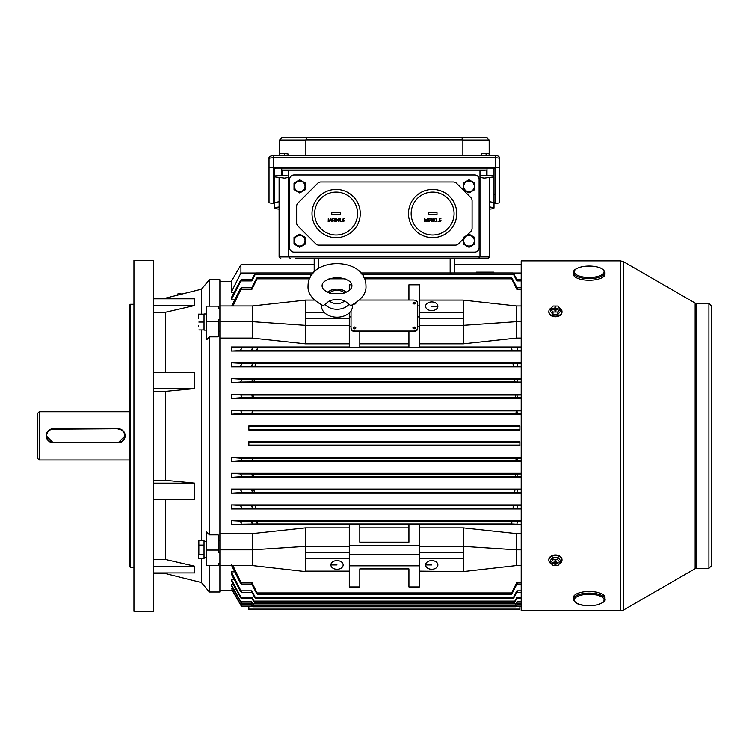 <?xml version="1.0" encoding="UTF-8"?>
<svg xmlns="http://www.w3.org/2000/svg" width="749" height="749" viewBox="0 0 749 749"><rect width="100%" height="100%" fill="white"/><g stroke="black" fill="none" stroke-linecap="round" stroke-linejoin="round"><path stroke-width="1.12" d="M559.203 307.699A6.582 4.653 180 0 1 562.003 311.509L562.003 312.127A6.582 4.653 180 0 1 555.43 316.78A6.582 4.653 180 0 1 548.848 312.127L548.848 311.509A6.582 4.653 180 0 1 551.648 307.699M562.003 311.509A6.582 4.653 180 0 1 555.43 316.153A6.582 4.653 180 0 1 548.848 311.509M560.289 309.028L560.289 311.509L557.846 314.486L552.987 314.477L550.562 311.5L550.562 309.019L553.005 306.041L557.865 306.051L560.289 309.028L557.846 312.005L552.987 311.996L550.562 309.019M558.014 309.403L558.145 308.654L558.145 309.403L556.404 309.403L555.664 310.947M555.187 310.947L554.457 309.393L552.706 309.393L552.706 308.644L554.906 308.335L555.355 310.947M554.597 309.496L554.447 308.654M555.955 308.335L555.458 310.947L555.955 308.335L556.245 309.506M552.987 314.477L552.987 311.996M557.846 314.486L557.846 312.005M554.897 309.712L554.897 310.947L555.945 310.947L555.955 309.712M555.955 307.099L554.906 307.099L554.906 308.335M558.145 308.654L556.395 308.654M552.837 309.393L552.706 308.644M555.468 309.927L554.906 307.099M555.402 309.927L555.393 310.947M181.586 294.142A2.191 0.843 180 0 0 179.554 293.608A2.191 0.843 180 0 0 177.391 294.31L176.933 295.303M206.743 557.752L204.028 557.752L204.028 554.241L204.028 558.801L198.841 558.801L198.41 556.769L198.841 558.801M198.579 541.059L198.841 540.563L204.028 540.563L204.028 545.122L204.028 541.724L206.743 541.611M204.028 541.611L205.385 541.639M353.228 327.968L354.549 328.83L355.859 327.903L354.549 326.976L353.228 327.903A1.32 0.927 0 0 0 355.859 327.931L355.859 327.968M412.877 327.968L414.197 328.83L415.508 327.903L414.197 326.976L412.877 327.903A1.32 0.927 0 0 0 415.508 327.931L415.508 327.968M354.183 303.991L355.85 302.961M354.108 304.028A1.32 0.927 0 0 0 355.859 303.12L355.859 303.158M412.877 303.158L414.197 304.019L415.508 303.092L414.197 302.165L412.877 303.092A1.32 0.927 0 0 0 415.508 303.12L415.508 303.158M337.003 560.589A6.142 4.344 180 0 0 330.861 564.933A6.142 4.344 180 0 0 337.003 569.277A6.142 4.344 180 0 0 343.145 564.933A6.142 4.344 180 0 0 337.003 560.589M431.733 560.589A6.142 4.344 180 0 0 425.601 564.933A6.142 4.344 180 0 0 431.733 569.277A6.142 4.344 180 0 0 437.875 564.933A6.142 4.344 180 0 0 431.733 560.589M431.733 301.95A6.142 4.344 0 0 0 425.601 306.294A6.142 4.344 0 0 0 431.733 310.629A6.142 4.344 0 0 0 437.875 306.294A6.142 4.344 0 0 0 431.733 301.95M476.289 272.954L476.289 272.14L493.834 272.14L493.834 272.954M519.89 427.969L519.89 430.02L248.846 430.02L248.846 425.919L519.89 425.919L519.89 427.969M519.89 443.764L519.89 445.814L248.846 445.814L248.846 441.704L519.89 441.704L519.89 443.764M251.009 350.607L252.235 349.034L251.936 347.47L257.085 347.714L257.366 349.025L256.355 350.345L240.092 350.607L241.309 349.034L241.009 347.47L231.301 347.002L231.301 351.056L521.201 351.056M251.149 366.336L252.273 364.829L251.87 363.312L255.343 363.499L255.709 364.819L254.735 366.13L240.223 366.336L241.356 364.829L240.953 363.312L231.301 362.788L231.301 366.851L521.201 366.851M251.28 382.056L252.31 380.614L251.823 379.163L253.93 379.294L254.388 380.604L253.452 381.915L240.354 382.056L241.384 380.614L240.897 379.163L231.301 378.563L231.301 382.645L521.201 382.645M251.402 397.785L252.338 396.399L251.767 395.004L252.853 395.079L253.396 396.39L252.507 397.71L240.476 397.785L241.412 396.399L240.85 395.004L231.301 394.349L231.301 398.44L521.201 398.44M251.505 413.523L252.347 412.184L252.113 410.864L252.731 412.184L251.907 413.495L240.588 413.523L241.421 412.184L240.794 410.836L231.301 410.134L231.301 414.234L521.201 414.234M251.72 460.897L252.347 459.549L251.907 458.238L252.731 459.549L252.113 460.86L240.794 460.897L241.421 459.549L240.588 458.201L231.301 457.499L231.301 461.599L521.201 461.599M251.767 476.729L252.338 475.334L251.402 473.948L252.507 474.023L253.396 475.334L252.853 476.654L240.85 476.729L241.412 475.334L240.476 473.948L231.301 473.293L231.301 477.385L521.201 477.385M251.823 492.57L252.31 491.119L251.28 489.668L253.452 489.809L254.388 491.129L253.93 492.439L240.897 492.57L241.384 491.119L240.354 489.668L231.301 489.088L231.301 493.16L521.201 493.16M251.87 508.421L252.273 506.904L251.149 505.397L254.735 505.603L255.709 506.914L255.343 508.234L240.953 508.421L241.356 506.904L240.223 505.397L231.301 504.882L231.301 508.946L521.201 508.946M251.936 524.263L252.235 522.69L251.009 521.126L256.355 521.388L257.366 522.708L257.085 524.019L241.009 524.263L241.309 522.69L240.092 521.126L231.301 520.677L231.301 524.731L349.287 524.731M517.016 410.836L517.231 413.523L516.014 412.184L516.623 410.864L521.201 410.836M516.969 395.004L517.334 397.785L516.23 397.71L515.349 396.39L515.883 395.079L521.201 395.004M516.922 379.163L517.456 382.056L515.284 381.915L514.357 380.604L514.806 379.294L521.201 379.163M516.866 363.312L517.587 366.336L514.011 366.13L513.028 364.819L513.402 363.499L521.201 363.312M516.81 347.47L517.728 350.607L512.391 350.345L511.37 349.025L511.651 347.714L521.201 347.47M517.587 505.397L516.866 508.421L513.402 508.234L513.028 506.914L514.011 505.603L521.201 505.397M517.456 489.668L516.922 492.57L514.806 492.439L514.357 491.129L515.284 489.809L521.201 489.668M517.728 521.126L516.81 524.263L511.651 524.019L511.37 522.708L512.391 521.388L521.201 521.126M517.334 473.948L516.969 476.729L515.883 476.654L515.349 475.334L516.23 474.023L521.201 473.948M517.231 458.201L517.016 460.897L516.014 459.549L516.829 458.238L521.201 458.201M521.201 504.882L231.301 504.882M521.201 489.088L231.301 489.088M521.201 473.293L231.301 473.293M521.201 457.499L231.301 457.499M349.287 527.914L305.423 527.914L252.357 533.634L219.897 533.634L219.897 565.561L252.357 565.561L252.357 549.822L219.897 549.822M521.201 520.677L231.301 520.677M521.201 524.731L419.459 524.731M419.459 527.914L463.313 527.914L516.379 533.634L521.201 533.634M351.038 310.835L351.038 327.968A4.382 3.099 0 0 0 355.419 331.067L413.317 331.067A4.382 3.099 0 0 0 417.699 327.968L417.699 303.158A4.382 3.099 0 0 0 413.317 300.059L359.501 300.059M419.459 305.92L417.699 305.92M419.459 318.7L463.313 318.7L463.313 325.347L419.459 325.347L419.459 284.789L408.926 284.789L408.926 300.059M351.796 284.789L349.287 284.789L349.287 290.378M349.287 326.442L351.038 326.442L351.038 328.586A4.382 3.099 0 0 0 355.419 331.685L413.317 331.685A4.382 3.099 0 0 0 417.699 328.586L417.699 326.442L419.459 326.442M349.287 312.904L349.287 347.573L359.81 347.573L359.81 331.685M408.926 331.685L408.926 347.573L419.459 347.573L419.459 325.347M359.81 343.819L408.926 343.819M408.926 347.002L359.81 347.002M419.459 343.819L463.313 343.819L463.313 325.347L516.379 321.677L516.379 305.966L521.201 305.966M408.926 568.912L408.926 586.944L408.926 568.912L359.81 568.912L359.81 586.944L359.81 568.912M419.459 571.59L463.313 571.59L419.459 571.141L419.459 586.944L408.926 586.944M359.81 527.914L408.926 527.914M408.926 524.731L359.81 524.731M419.459 571.141L419.459 524.16L408.926 524.16L408.926 542.192L359.81 542.192L359.81 524.16L349.287 524.16L349.287 546.386L305.423 546.386L305.423 571.59L349.287 571.59L349.287 586.944L359.81 586.944M305.423 527.914L305.423 546.386L252.357 549.822L252.357 533.634M305.423 300.143L252.357 305.966L219.897 305.966L219.897 338.099L252.357 338.099L305.423 343.819L349.287 343.819M231.301 299.881L231.301 297.774L240.223 280.922C241.431 279.049 241.665 279.049 240.953 280.922L231.301 299.881L234.755 299.881M251.926 279.452L254.735 274.228C255.774 272.599 255.98 272.599 255.343 274.228L251.87 280.922C252.591 279.049 252.347 279.049 251.149 280.922M255.578 273.02L240.925 273.02L231.301 292.147L231.301 281.484L219.897 281.484M314.196 271.896L314.196 258.677L314.196 264.818L240.925 264.818L240.925 273.02M234.259 292.147L231.301 292.147M419.459 316.93L417.699 316.93M351.038 316.93L349.287 316.93M521.201 321.677L516.379 321.677L516.379 338.099L521.201 338.099M516.379 338.099L463.313 343.819M521.201 347.002L419.459 347.002M349.287 347.002L231.301 347.002M521.201 410.134L231.301 410.134M521.201 362.788L231.301 362.788M521.201 378.563L231.301 378.563M521.201 394.349L231.301 394.349M419.459 554.803L349.287 554.803M231.301 588.087L240.588 604.855C241.581 606.484 241.655 606.484 240.794 604.846C241.655 606.484 241.59 606.484 240.588 604.855C241.581 606.484 241.655 606.484 240.794 604.846L231.301 588.087L232.686 588.087M231.301 584.557L231.301 585.643L240.476 601.822C241.543 603.525 241.665 603.525 240.85 601.822L231.301 584.557L233.379 584.557M231.301 579.22L231.301 580.784L240.354 597.187C241.496 598.966 241.674 598.966 240.897 597.187L231.301 579.22L234.072 579.22M231.301 571.852L231.301 573.959L240.223 590.811C241.421 592.684 241.665 592.684 240.953 590.811L231.301 571.852L234.755 571.852M349.287 546.386L349.287 571.59M361.936 274.228L513.402 274.228C512.756 272.599 512.962 272.599 514.011 274.228C512.962 272.599 512.756 272.599 513.402 274.228L516.866 280.922C516.145 279.049 516.389 279.049 517.587 280.922M514.011 274.228L516.81 279.452M517.728 582.469C516.482 584.435 516.173 584.426 516.81 582.469L521.201 582.469M516.95 584.005L512.391 592.936C511.333 594.575 511.09 594.575 511.651 592.936L516.81 582.469M512.391 592.936C511.333 594.575 511.09 594.575 511.651 592.936L257.085 592.936C257.647 594.575 257.403 594.575 256.355 592.936L251.786 584.005M517.587 590.811C516.389 592.684 516.145 592.684 516.866 590.811L521.201 590.811M516.81 592.272L514.011 597.505C512.962 599.134 512.756 599.134 513.402 597.505L516.866 590.811M514.011 597.505C512.962 599.134 512.756 599.134 513.402 597.505L255.343 597.505C255.98 599.134 255.784 599.134 254.735 597.505L251.926 592.272M517.456 597.187C516.323 598.966 516.145 598.966 516.922 597.187L521.201 597.187M516.688 598.582L515.284 601.11C514.254 602.72 514.095 602.72 514.806 601.101L516.922 597.187M515.284 601.11C514.254 602.72 514.095 602.72 514.806 601.101L253.93 601.101C254.641 602.72 254.482 602.72 253.452 601.11L252.057 598.582M517.334 601.822C516.267 603.525 516.145 603.525 516.969 601.822L521.201 601.822M516.576 603.16L516.23 603.778C515.218 605.379 515.106 605.379 515.883 603.778L516.969 601.822M516.23 603.778C515.218 605.379 515.106 605.379 515.883 603.778L252.853 603.778C253.639 605.379 253.518 605.379 252.507 603.778L252.16 603.16M517.231 604.855C516.23 606.484 516.155 606.484 517.016 604.846L521.201 604.846M251.505 604.855C252.507 606.484 252.582 606.484 251.72 604.846L252.113 605.538L516.623 605.538C515.78 607.139 515.855 607.139 516.829 605.548C515.855 607.139 515.78 607.139 516.623 605.538L517.016 604.846M364.557 278.797L511.651 278.797C511.09 277.158 511.333 277.158 512.391 278.797C511.333 277.158 511.09 277.158 511.651 278.797L516.81 289.264C516.173 287.298 516.473 287.298 517.728 289.254M512.391 278.797L516.95 287.728M240.794 460.897L231.301 461.599M240.85 476.729L231.301 477.385M241.009 524.263L231.301 524.731M240.897 492.57L231.301 493.16M240.953 508.421L231.301 508.946M240.092 350.607L231.301 351.056M240.223 366.336L231.301 366.851M240.354 382.056L231.301 382.645M240.476 397.785L231.301 398.44M240.588 413.523L231.301 414.234M231.75 305.966L240.092 289.254C241.337 287.298 241.646 287.298 241.009 289.264L233.014 305.966M251.786 287.728L256.355 278.797C257.403 277.149 257.647 277.158 257.085 278.797L251.936 289.264C252.572 287.298 252.263 287.298 251.009 289.254M256.355 278.797C257.403 277.149 257.647 277.158 257.085 278.797L309.487 278.797M254.735 274.228C255.774 272.599 255.98 272.599 255.343 274.228L312.136 274.228M451.984 273.947L451.31 273.451M450.767 273.329L450.158 273.282M219.897 590.249L232.181 590.249L240.588 604.855M232.92 565.561L241.009 582.469C241.646 584.426 241.337 584.435 240.092 582.469L231.301 564.858M251.009 582.469C252.263 584.435 252.563 584.426 251.936 582.469L257.085 592.936C257.647 594.575 257.403 594.575 256.355 592.936M251.149 590.811C252.347 592.684 252.591 592.684 251.87 590.811L255.343 597.505C255.98 599.134 255.784 599.134 254.735 597.505M251.28 597.187C252.413 598.966 252.6 598.966 251.823 597.187L253.93 601.101C254.641 602.72 254.482 602.72 253.452 601.11M251.402 601.822C252.469 603.525 252.591 603.525 251.767 601.822L252.853 603.778C253.639 605.379 253.518 605.379 252.507 603.778M252.113 605.538C252.956 607.139 252.89 607.139 251.907 605.548C252.89 607.139 252.956 607.139 252.113 605.538M251.936 289.264L241.009 289.264C241.646 287.298 241.337 287.298 240.092 289.254M240.476 601.822C241.543 603.525 241.665 603.525 240.85 601.822L251.767 601.822M240.354 597.187C241.496 598.966 241.674 598.966 240.897 597.187L251.823 597.187M240.223 590.811C241.421 592.684 241.665 592.684 240.953 590.811L251.87 590.811M240.092 582.469C241.337 584.435 241.646 584.426 241.009 582.469L251.936 582.469M251.87 280.922L240.953 280.922C241.665 279.049 241.431 279.049 240.223 280.922M516.379 533.634L516.379 549.822L521.201 549.822M419.459 546.386L463.313 546.386L516.379 549.822L516.379 565.561L521.201 565.561M425.601 564.933L431.733 564.933M419.459 558.735L463.313 558.735L463.313 571.141M419.459 552.528L463.313 552.528L463.313 558.735M463.313 527.914L463.313 552.528M419.459 312.492L463.313 312.492L463.313 318.7M419.459 300.087L463.313 300.087L463.313 312.492M431.733 306.294L437.875 306.294M349.287 325.347L305.423 325.347L305.423 343.819M516.379 565.561L463.313 571.59M463.313 300.143L516.379 305.966M337.003 564.933L330.861 564.933M349.287 552.528L305.423 552.528M349.287 558.735L305.423 558.735M349.287 571.141L305.423 571.141M252.357 565.561L305.423 571.59M252.357 305.966L252.357 321.677L219.897 321.677M349.287 318.7L305.423 318.7L305.423 325.347L252.357 321.677L252.357 338.099M314.449 300.087L305.423 300.087L305.423 318.7M324.298 312.492L305.423 312.492M419.459 545.291L349.287 545.291M419.459 565.813L349.287 565.813M521.201 273.02L513.159 273.02M454.54 272.954L454.54 258.677L454.54 264.818L521.201 264.818M351.038 327.968L351.038 328.586M417.699 327.968L417.699 328.586M248.846 609.424L519.89 609.443L248.846 609.424L248.846 606.138L241.421 606.138L252.347 606.138M516.389 606.138L521.201 606.138L519.89 606.138L519.89 609.424M521.201 435.862L521.201 260.867L620.434 260.867L620.434 610.856L521.201 610.856L521.201 435.862M165.52 572.938L165.52 573.584L201.434 582.535L201.434 558.801M201.434 540.563L201.434 329.944M153.676 483.152L194.731 483.152L165.52 480.352L165.52 391.371L153.676 391.371M194.731 483.152L194.731 499.358L153.676 499.358M153.676 566.225L194.731 566.225L165.52 559.484L165.52 499.358M194.731 566.225L194.731 572.938L153.676 572.938M201.434 582.535L209.374 592L209.374 565.561M206.743 550.056L206.743 565.561L218.146 565.561L218.146 563.51L219.897 563.51L219.897 552.341L218.146 552.341L218.146 550.056L206.743 550.056L206.743 532.005L209.374 534.88L209.374 336.853L206.743 339.728L206.743 321.677L218.146 321.677L218.146 319.383L219.897 319.383L219.897 308.223L218.146 308.223L218.146 306.172L206.743 306.172L206.743 321.677M129.549 566.562L129.549 305.171L130.429 304.291L130.429 567.442L129.549 566.562M153.676 611.296L153.676 260.437L133.94 260.437L133.94 611.296L153.676 611.296M165.52 298.795L165.52 298.149L153.676 298.149M165.52 480.352L153.676 480.352M165.52 559.484L153.676 559.484M218.146 550.056L218.146 534.88L209.374 534.88M218.146 321.677L218.146 336.853L209.374 336.853M209.374 592L219.897 592L219.897 565.561M218.146 540.544L219.897 540.544L219.897 331.189L218.146 331.189M209.374 306.172L209.374 279.733L219.897 279.733L219.897 305.966M201.434 314.159L201.434 289.198L209.374 279.733M153.676 298.795L194.731 298.795L194.731 305.508L165.52 312.249L153.676 312.249M165.52 372.375L165.52 312.249M153.676 372.375L194.731 372.375L194.731 388.581L165.52 391.371M153.676 388.581L194.731 388.581M153.676 305.508L194.731 305.508M573.397 272.57L573.397 274.19A15.785 6.039 0 0 0 595.23 279.77A15.785 6.039 0 0 0 604.977 274.19L604.977 272.57C603.544 267.58 596.335 265.539 583.34 266.429C576.487 267.955 573.172 270.005 573.397 272.57A15.785 6.039 0 0 0 595.23 278.151A15.785 6.039 0 0 0 604.977 272.57M206.743 330.122L204.028 330.122L204.028 313.981L206.743 313.981M494.012 203.279L495.332 203.279A4.382 0.758 180 0 0 499.714 202.52L499.714 168.094A4.382 0.758 180 0 0 495.332 167.336L273.404 167.336A4.382 0.758 180 0 0 269.022 168.094L269.022 202.52A4.382 0.758 180 0 0 273.404 203.279L274.724 203.279M499.714 168.094L499.714 158.591A4.382 0.758 180 0 0 495.332 157.833L273.404 157.833A4.382 0.758 180 0 0 269.022 158.591L269.022 193.017M269.022 168.094L269.022 158.591C268.619 156.878 270.08 155.895 273.404 155.661L273.404 155.698M494.012 202.464L495.332 202.061L495.332 168.553L492.702 168.094L276.044 168.094L273.404 168.553L273.404 202.061L274.724 202.464L274.724 168.16L274.724 176.895L284.545 178.122L288.758 177.373M462.873 155.661L462.873 139.876L461.787 137.704L486.56 137.704L282.176 137.704L461.787 137.704M462.873 139.876L305.864 139.876L305.864 155.661M279.546 153.976L279.564 140.007L282.176 137.704L281.455 137.797M487.281 137.797L486.56 137.704L489.172 140.007L489.191 153.919M273.404 194.291L274.724 194.684M494.012 194.684L495.332 194.291L495.332 168.553M305.864 139.876L306.95 137.704M279.105 201.79L274.724 202.445L274.724 207.988A7.022 1.217 180 0 0 279.105 209.111M279.105 177.438L279.105 256.926L280.866 258.677L279.105 256.926L288.758 256.926L290.509 258.677L288.758 256.926L288.758 170.192L479.978 170.192L479.978 256.926L478.227 258.677L295.565 258.677M288.758 170.838L282.504 170.051L486.232 170.051L479.978 170.838M479.978 177.373L484.2 178.122L494.012 176.895L494.012 202.558L489.631 201.724M288.758 256.926L489.631 256.926L489.631 177.438M487.871 258.677L489.631 256.926L487.871 258.677L478.227 258.677L479.978 256.926M288.758 176.015L281.736 175.238A7.022 1.217 180 0 0 274.724 176.455M282.504 175.238L282.504 170.051M494.012 168.16L494.012 176.455A7.022 1.217 180 0 0 487 175.238L486.232 175.238L486.232 170.051M489.631 209.111A7.022 1.217 180 0 0 494.012 207.988L494.012 202.558M486.232 175.238L479.978 176.015M494.012 207.735L489.631 206.902M279.105 206.977L274.724 207.623M294.02 244.043L294.02 237.452L299.722 234.165L305.423 237.452L305.423 244.043L299.722 247.329L294.02 244.043M299.722 235.439A5.309 5.309 0 0 0 294.413 240.747A5.309 5.309 0 0 0 299.722 246.056A5.309 5.309 0 0 0 305.03 240.747A5.309 5.309 0 0 0 299.722 235.439M486.082 155.661L486.082 153.47L481.513 153.76L480.68 155.661M481.513 155.661L481.513 153.76M489.809 155.661L489.809 154.004L486.082 153.47M463.313 189.656L463.313 183.074L469.014 179.779L474.716 183.074L474.716 189.656L469.014 192.952L463.313 189.656M469.014 181.052A5.309 5.309 0 0 0 463.706 186.361A5.309 5.309 0 0 0 469.014 191.678A5.309 5.309 0 0 0 474.323 186.361A5.309 5.309 0 0 0 469.014 181.052M284.33 155.661L284.33 153.47L279.77 153.76L278.928 155.661M279.77 155.661L279.77 153.76M288.065 155.661L288.065 154.004L284.33 153.47M336.123 189.431A24.118 24.118 0 0 0 312.005 213.559A24.118 24.118 0 0 0 336.123 237.676A24.118 24.118 0 0 0 360.25 213.559A24.118 24.118 0 0 0 336.123 189.431M336.123 192.1A21.459 21.459 0 0 0 314.664 213.559A21.459 21.459 0 0 0 336.123 235.017A21.459 21.459 0 0 0 357.582 213.559A21.459 21.459 0 0 0 336.123 192.1M331.741 214.429L340.514 214.429L340.514 212.679L331.741 212.679L331.741 214.429M328.174 221.592L328.296 218.521L329.607 221.039L330.908 218.521L331.32 221.592L330.749 219.382L329.579 221.592L328.465 219.373L328.174 221.592M332.341 218.521L333.605 218.521L332.556 218.83L332.387 219.644L333.717 220.59L332.65 221.667L331.713 220.805L332.668 221.348L333.445 220.571L332.032 220.056L332.341 218.521M335.065 221.667L334.035 220.056L335.065 218.436L336.123 220.056L335.065 221.667M334.307 220.056L335.075 221.348L335.73 220.824L335.075 218.755L334.307 220.056M337.415 220.019L336.451 218.521L337.574 219.775L338.698 218.521L337.733 220.019L338.735 221.592L337.574 220.272L336.413 221.592L337.415 220.019M339.466 218.83L340.215 218.521L340.215 221.592L339.466 218.83M341.591 221.376L342.106 221.376L341.591 221.376M343.164 218.521L344.428 218.521L343.379 218.83L343.22 219.644L344.54 220.59L343.473 221.667L342.536 220.805L343.491 221.348L344.268 220.571L342.855 220.056L343.164 218.521M463.313 244.043L463.313 237.452L469.014 234.165L474.716 237.452L474.716 244.043L469.014 247.329L463.313 244.043M469.014 235.439A5.309 5.309 0 0 0 463.706 240.747A5.309 5.309 0 0 0 469.014 246.056A5.309 5.309 0 0 0 474.323 240.747A5.309 5.309 0 0 0 469.014 235.439M432.613 189.431A24.118 24.118 0 0 0 408.495 213.559A24.118 24.118 0 0 0 432.613 237.676A24.118 24.118 0 0 0 456.74 213.559A24.118 24.118 0 0 0 432.613 189.431M432.613 192.1A21.459 21.459 0 0 0 411.154 213.559A21.459 21.459 0 0 0 432.613 235.017A21.459 21.459 0 0 0 454.072 213.559A21.459 21.459 0 0 0 432.613 192.1M428.231 214.429L437.004 214.429L437.004 212.679L428.231 212.679L428.231 214.429M424.664 221.592L424.786 218.521L426.097 221.039L427.398 218.521L427.81 221.592L427.239 219.382L426.069 221.592L424.955 219.373L424.664 221.592M428.831 218.521L430.095 218.521L429.046 218.83L428.877 219.644L430.207 220.59L429.14 221.667L428.203 220.805L429.149 221.348L429.935 220.571L428.512 220.056L428.831 218.521M431.546 221.667L430.525 220.056L431.546 218.436L432.613 220.056L431.546 221.667M430.797 220.056L431.555 221.348L432.22 220.824L431.555 218.755L430.797 220.056M433.905 220.019L432.941 218.521L434.064 219.775L435.188 218.521L434.223 220.019L435.225 221.592L434.064 220.272L432.903 221.592L433.905 220.019M435.955 218.83L436.704 218.521L436.704 221.592L435.955 218.83M438.081 221.376L438.596 221.376L438.081 221.376M439.654 218.521L440.918 218.521L439.869 218.83L439.7 219.644L441.03 220.59L439.963 221.667L439.026 220.805L439.981 221.348L440.758 220.571L439.335 220.056L439.654 218.521M294.02 189.656L294.02 183.074L299.722 179.779L305.423 183.074L305.423 189.656L299.722 192.952L294.02 189.656M299.722 181.052A5.309 5.309 0 0 0 294.413 186.361A5.309 5.309 0 0 0 299.722 191.678A5.309 5.309 0 0 0 305.03 186.361A5.309 5.309 0 0 0 299.722 181.052M479.107 179.348A4.382 4.382 0 0 0 474.716 174.957L294.02 174.957A4.382 4.382 0 0 0 289.638 179.348L289.638 247.769A4.382 4.382 0 0 0 294.02 252.151L474.716 252.151A4.382 4.382 0 0 0 479.107 247.769L479.107 179.348M467.011 235.317L470.803 231.535A4.382 4.382 0 0 0 472.085 228.436L472.085 200.657A4.382 4.382 0 0 0 470.803 197.549L456.516 183.262A4.382 4.382 0 0 0 453.407 181.979L320.815 181.979A4.382 4.382 0 0 0 317.707 183.262L297.933 203.035A4.382 4.382 0 0 0 296.651 206.134L296.651 222.949A4.382 4.382 0 0 0 297.933 226.048L315.741 243.846A4.382 4.382 0 0 0 318.84 245.138L455.383 245.138A4.382 4.382 0 0 0 458.482 243.846L463.313 239.015M198.41 325.562L198.41 326.433M198.841 314.159L198.41 317.67L198.41 314.159L204.028 314.159L204.028 329.944L198.841 329.944M198.41 317.67L198.41 318.531M204.028 322.051L198.841 322.051M331.217 293.608L342.77 293.571C348.837 291.427 351.89 288.824 351.918 285.772L351.918 285.743C352.03 281.577 347.115 278.768 337.172 277.336C327.013 278.787 321.986 281.633 322.089 285.875L322.089 285.875C322.098 288.936 325.141 291.501 331.217 293.608M344.699 300.845L350.757 305.667C361.514 299.853 366.579 293.215 365.952 285.772L365.952 285.678C365.905 256.28 308.092 256.252 308.054 285.875L308.054 285.968C307.483 293.43 312.558 300.012 323.278 305.732L329.345 300.883A9.437 6.675 0 0 0 344.699 300.845C339.615 299.048 334.494 299.057 329.345 300.883M321.667 305.021A15.439 10.917 0 0 0 321.564 306.332A15.439 10.917 0 0 0 337.059 317.211A15.439 10.917 0 0 0 352.442 306.247A15.439 10.917 0 0 0 352.33 304.965M198.419 542.379L198.841 540.563L198.841 545.122L204.028 545.122L204.028 554.241L198.841 554.241L198.41 556.769M198.841 545.122L198.841 554.241M198.41 556.273L198.41 550.178M198.41 549.186L198.41 543.091M604.977 599.163L604.977 597.533A15.785 6.039 180 0 0 595.23 591.953A15.785 6.039 180 0 0 573.397 597.533L573.397 599.163C574.371 602.627 577.685 604.677 583.34 605.295C594.669 607.533 606.812 602.215 604.977 599.163A15.785 6.039 180 0 0 595.23 593.573A15.785 6.039 180 0 0 573.397 599.163M39.201 459.989L37.45 458.229L37.45 413.495L39.201 411.744L39.201 459.989L129.549 459.989M118.145 428.728C122.415 429.14 124.755 431.48 125.167 435.74L118.145 442.781L53.235 442.781L46.223 435.74A7.022 7.022 180 0 1 53.235 428.728L118.145 428.728A7.022 7.022 180 0 1 125.167 435.74A7.022 7.022 180 0 1 118.145 442.762L53.235 442.762A7.022 7.022 180 0 1 46.223 435.74A7.022 7.022 180 0 1 53.235 428.728L118.145 428.728L53.235 429.168A6.582 6.582 -0 0 0 46.663 435.74A6.582 6.582 -0 0 0 53.235 442.322L118.145 442.322A6.582 6.582 -0 0 0 124.727 435.74A6.582 6.582 -0 0 0 118.145 429.168M551.648 564.034A6.582 4.653 0 0 1 548.848 560.224L548.848 559.606A6.582 4.653 0 0 1 555.43 554.953A6.582 4.653 0 0 1 562.003 559.606L562.003 560.224A6.582 4.653 0 0 1 559.203 564.034M548.848 560.224A6.582 4.653 0 0 1 555.43 555.571A6.582 4.653 0 0 1 562.003 560.224M550.562 562.696L550.562 560.215L553.005 557.247L557.865 557.256L560.289 560.233L560.289 562.714L557.846 565.692L552.987 565.682L550.562 562.696L553.005 559.728L557.865 559.737L560.289 562.714M555.955 563.388L555.496 560.786L555.945 564.634L555.955 563.388L558.145 563.079L558.145 562.34L556.395 562.34L555.955 560.786L554.906 560.786L554.906 562.022L555.187 560.786M556.254 562.237L556.404 563.079M555.355 560.786L554.897 563.398L554.606 562.227M552.837 562.33L552.706 563.079L552.706 562.33L554.906 562.022M555.674 560.786L555.955 562.012M557.865 557.256L557.865 559.737M553.005 557.247L553.005 559.728M554.897 563.398L554.897 564.624L555.945 564.634M552.706 563.079L554.457 563.079M558.014 562.34L558.145 563.079M555.393 560.786L554.897 564.624M519.89 429.289L248.846 429.289M519.89 445.075L248.846 445.075M516.829 413.495L251.907 413.495M516.23 397.71L252.507 397.71M515.284 381.915L253.452 381.915M514.011 366.13L254.735 366.13M512.391 350.345L256.355 350.345M513.402 508.234L255.343 508.234M514.806 492.439L253.93 492.439M511.651 524.019L257.085 524.019M515.883 476.654L252.853 476.654M516.623 460.86L252.113 460.86M251.505 458.201L240.588 458.201M516.829 458.238L251.907 458.238M517.016 460.897L521.201 460.897M251.402 473.948L240.476 473.948M516.23 474.023L252.507 474.023M516.969 476.729L521.201 476.729M251.009 521.126L240.092 521.126M512.391 521.388L256.355 521.388M516.81 524.263L521.201 524.263M251.28 489.668L240.354 489.668M515.284 489.809L253.452 489.809M516.922 492.57L521.201 492.57M514.011 505.603L254.735 505.603M516.866 508.421L521.201 508.421M251.149 505.397L240.223 505.397M251.936 347.47L241.009 347.47M511.651 347.714L257.085 347.714M517.728 350.607L521.201 350.607M251.87 363.312L240.953 363.312M513.402 363.499L255.343 363.499M517.587 366.336L521.201 366.336M251.823 379.163L240.897 379.163M514.806 379.294L253.93 379.294M517.456 382.056L521.201 382.056M251.767 395.004L240.85 395.004M515.883 395.079L252.853 395.079M517.334 397.785L521.201 397.785M251.72 410.836L240.794 410.836M516.623 410.864L252.113 410.864M517.231 413.523L521.201 413.523M345.149 278.797L328.989 278.797M516.81 289.264L521.201 289.264M516.866 280.922L521.201 280.922M251.72 604.846L240.794 604.846M519.89 442.444L248.846 442.444M519.89 426.658L248.846 426.658M318.578 268.404L318.578 258.677M450.158 272.954L450.158 258.677M355.419 331.067L355.419 331.685M413.317 331.067L413.317 331.685M519.89 608.16L248.846 608.16M696.467 568.322L696.467 303.411L708.919 303.411L708.919 568.322L695.147 568.669L623.496 610.042L623.496 261.691L620.434 260.867M695.147 568.669L695.147 303.064L623.496 261.691M594.893 277.027A14.914 5.702 0 0 0 602.964 269.574A14.914 5.702 0 0 0 583.48 266.485A14.914 5.702 0 0 0 575.41 273.947A14.914 5.702 0 0 0 594.893 277.027M495.332 167.336L495.332 155.698M273.404 167.336L273.404 155.661L495.332 155.661C498.038 155.53 499.508 156.513 499.714 158.591M305.864 140.007L279.564 140.007M489.172 140.007L462.873 140.007M281.736 168.094L281.736 175.238M487 175.238L487 168.094M348.884 304.45A13.754 9.728 180 0 1 325.169 304.506M344.587 293.009A9.437 6.675 0 0 0 329.382 293.046M594.893 594.697A14.914 5.711 180 0 0 575.41 597.786A14.914 5.711 180 0 0 583.48 605.239A14.914 5.711 180 0 0 602.964 602.149A14.914 5.711 180 0 0 594.893 594.697M125.167 435.74A7.022 7.022 180 0 1 118.145 442.762M53.235 442.781L53.235 442.762A7.022 7.022 180 0 1 46.223 435.74C46.635 431.48 48.975 429.14 53.235 428.728L53.235 429.168M511.37 277.514L363.977 277.514M339.99 277.514L334.166 277.514M310.077 277.514L257.366 277.514M513.028 272.954L360.896 272.954M313.194 272.954L255.709 272.954M511.37 594.219L257.366 594.219M513.028 598.779L255.709 598.779M514.357 602.374L254.388 602.374M515.349 605.042L253.396 605.042M516.014 606.802L252.731 606.802M252.235 287.728L241.309 287.728M252.338 603.16L241.412 603.16M252.31 598.582L241.384 598.582M252.273 592.272L241.356 592.272M252.235 584.005L241.309 584.005M252.273 279.452L241.356 279.452M516.51 287.728L521.201 287.728M516.407 603.16L521.201 603.16M516.426 598.582L521.201 598.582M516.464 592.272L521.201 592.272M516.51 584.005L521.201 584.005M516.464 279.452L521.201 279.452M231.301 281.484L240.925 264.818M711.55 306.041L711.55 435.871L711.55 306.041L708.919 303.411M708.919 568.322L711.55 565.682L711.55 435.862M696.467 303.411L695.147 303.064M623.496 610.042L620.434 610.856M133.94 567.442L130.429 567.442M165.52 573.584L153.676 573.584M133.94 304.291L130.429 304.291M165.52 298.149L201.434 289.198M346.647 292.11L342.911 290.069L337.059 289.03L331.067 290.078L327.304 292.147M129.549 411.744L39.201 411.744"/></g></svg>
